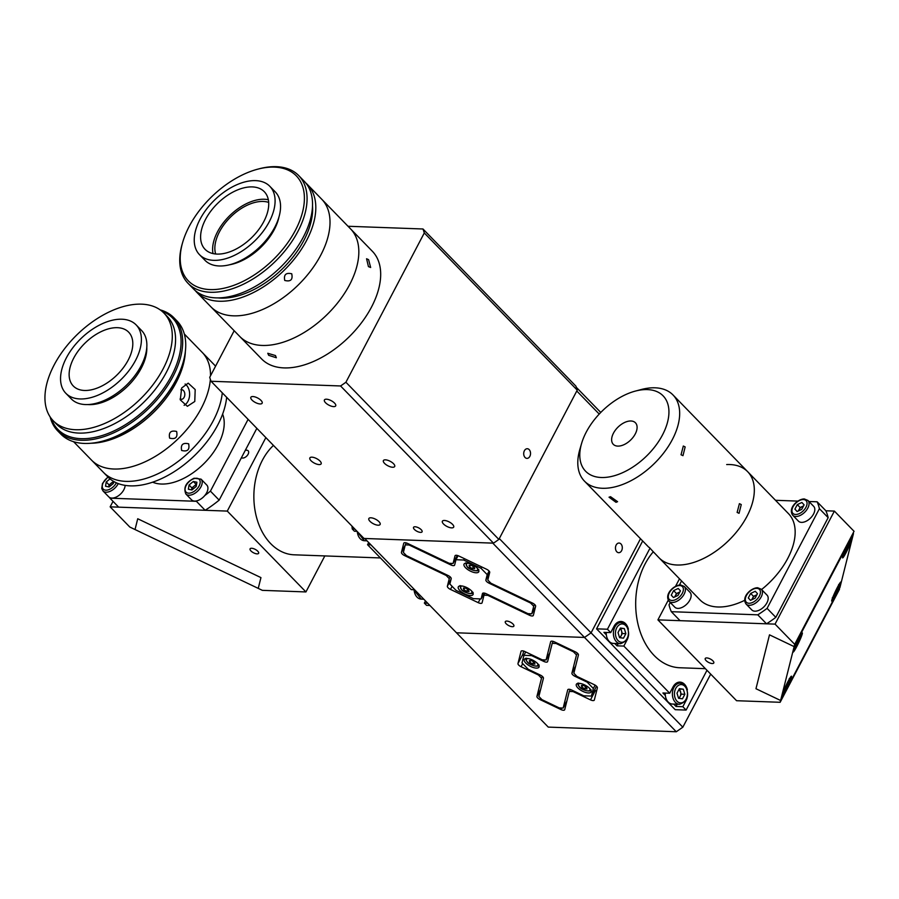 <?xml version="1.0" encoding="UTF-8"?>
<svg xmlns="http://www.w3.org/2000/svg" width="899" height="899" viewBox="0 0 899 899"><rect width="100%" height="100%" fill="white"/><g stroke="black" fill="none" stroke-linecap="round" stroke-linejoin="round"><path stroke-width="1.35" d="M215.659 254.001A38.612 22.565 135.8 0 1 219.446 231.852A38.612 22.565 135.8 0 1 268.677 202.41M305.784 182.991A77.224 45.141 135.8 0 1 307.492 184.598L321.696 199.196A77.224 45.141 135.8 0 1 320.819 255.024A77.224 45.141 135.8 0 1 210.995 306.907L261.665 358.982A77.224 45.141 135.8 0 0 371.489 307.098A77.224 45.141 135.8 0 0 372.355 251.27L350.509 228.818A77.224 45.141 135.8 0 1 349.632 284.646A77.224 45.141 135.8 0 1 239.808 336.518A77.224 45.141 135.8 0 0 349.632 284.646A77.224 45.141 135.8 0 0 350.509 228.818L321.696 199.196A77.224 45.141 135.8 0 1 320.819 255.024A77.224 45.141 135.8 0 1 210.995 306.907L196.791 292.31A77.224 45.141 135.8 0 1 195.229 290.557M307.492 184.598A77.224 45.141 135.8 0 1 306.615 240.426A77.224 45.141 135.8 0 1 196.791 292.31M291.726 273.779C292.995 279.69 290.669 281.915 284.747 280.454C283.612 274.678 285.938 272.453 291.726 273.779L291.782 273.835M312.515 205.927A73.37 42.882 135.8 0 1 303.896 240.336A73.37 42.882 135.8 0 1 217.974 297.906M257.631 169.203L259.114 168.81A77.224 45.141 135.8 0 1 298.749 175.62A77.224 45.141 135.8 0 1 297.884 231.448A77.224 45.141 135.8 0 1 188.048 283.331A77.224 45.141 135.8 0 1 182.34 243.517L182.767 242.045A75.291 44.006 -44.2 0 0 217.243 289.321A75.291 44.006 -44.2 0 0 295.423 230.279A75.291 44.006 -44.2 0 0 257.631 169.203A75.291 44.006 -44.2 0 0 189.195 226.424A75.291 44.006 -44.2 0 0 182.767 242.045M298.749 175.62L304.21 181.227A77.224 45.141 135.8 0 1 303.345 237.066A77.224 45.141 135.8 0 1 193.51 288.939L188.048 283.331M279.016 216.794A45.366 26.521 135.8 0 1 274.319 229.515A45.366 26.521 135.8 0 1 229.762 264.722M213.007 253.585A41.32 24.149 135.8 0 1 217.536 231.785A41.32 24.149 135.8 0 1 268.34 199.747M263.812 221.547A41.32 24.149 135.8 0 1 205.051 249.304A41.32 24.149 135.8 0 1 205.523 219.435A41.32 24.149 135.8 0 1 264.272 191.678A41.32 24.149 135.8 0 1 263.812 221.547M200.072 219.232A49.04 28.667 135.8 0 1 269.812 186.295A49.04 28.667 135.8 0 1 269.25 221.75A49.04 28.667 135.8 0 1 199.522 254.687A49.04 28.667 135.8 0 1 200.072 219.232M269.812 186.295L275.274 191.903A49.04 28.667 135.8 0 1 274.723 227.357A49.04 28.667 135.8 0 1 204.983 260.305L199.522 254.687M311.009 460.715A6.372 2.517 -152.3 0 0 316.841 464.154A6.372 2.517 -152.3 0 0 321.145 463.839A6.372 2.517 -152.3 0 0 319.988 461.041A6.372 2.517 -152.3 0 0 314.156 457.591A6.372 2.517 -152.3 0 0 309.863 457.917A6.372 2.517 -152.3 0 0 311.009 460.715M325.562 402.752A6.372 2.517 -152.3 0 0 331.394 406.191A6.372 2.517 -152.3 0 0 335.687 405.876A6.372 2.517 -152.3 0 0 334.54 403.078A6.372 2.517 -152.3 0 0 328.708 399.628A6.372 2.517 -152.3 0 0 324.415 399.954A6.372 2.517 -152.3 0 0 325.562 402.752M252.012 400.077A6.372 2.517 -152.3 0 0 257.856 403.527A6.372 2.517 -152.3 0 0 262.148 403.202A6.372 2.517 -152.3 0 0 261.002 400.403A6.372 2.517 -152.3 0 0 255.159 396.965A6.372 2.517 -152.3 0 0 250.866 397.279A6.372 2.517 -152.3 0 0 252.012 400.077M384.547 463.378A6.372 2.517 -152.3 0 0 390.391 466.828A6.372 2.517 -152.3 0 0 394.683 466.502A6.372 2.517 -152.3 0 0 393.537 463.704A6.372 2.517 -152.3 0 0 387.694 460.266A6.372 2.517 -152.3 0 0 383.401 460.58A6.372 2.517 -152.3 0 0 384.547 463.378M443.533 524.005A6.372 2.517 -152.3 0 0 449.376 527.455A6.372 2.517 -152.3 0 0 453.669 527.129A6.372 2.517 -152.3 0 0 452.523 524.331A6.372 2.517 -152.3 0 0 446.691 520.892A6.372 2.517 -152.3 0 0 442.387 521.206A6.372 2.517 -152.3 0 0 443.533 524.005M369.995 521.341A6.372 2.517 -152.3 0 0 375.838 524.78A6.372 2.517 -152.3 0 0 380.131 524.465A6.372 2.517 -152.3 0 0 378.985 521.667A6.372 2.517 -152.3 0 0 373.141 518.217A6.372 2.517 -152.3 0 0 368.848 518.543A6.372 2.517 -152.3 0 0 369.995 521.341M414.405 529.455A4.832 1.91 -152.3 0 0 418.833 532.062A4.832 1.91 -152.3 0 0 422.092 531.815A4.832 1.91 -152.3 0 0 421.215 529.702A4.832 1.91 -152.3 0 0 416.799 527.084A4.832 1.91 -152.3 0 0 413.54 527.331A4.832 1.91 -152.3 0 0 414.405 529.455M368.612 259.687L370.646 267.486L368.444 266.61L366.567 258.743L368.612 259.687M275.499 355.566L276.33 357.757L268.689 355.319L267.778 353.273L275.499 355.566M525.061 457.479A4.832 3.416 92.1 0 0 526.949 458.378A4.832 3.416 92.1 0 0 530.331 455.085A4.832 3.416 92.1 0 0 529.185 449.624A4.832 3.416 92.1 0 0 527.297 448.725A4.832 3.416 92.1 0 0 523.903 452.017A4.832 3.416 92.1 0 0 525.061 457.479M577.237 390.132L424.294 232.953A133.221 77.865 135.8 0 0 422.979 228.987L575.922 386.165A133.221 77.865 135.8 0 1 577.237 390.132L498.855 539.422A133.221 77.865 135.8 0 1 493.495 543.153L340.564 385.963A133.221 77.865 135.8 0 0 345.913 382.244L498.855 539.422M422.979 228.987L348.025 226.267M234.178 330.731L209.725 377.299A133.221 77.865 135.8 0 0 211.04 381.266L340.564 385.963M211.04 381.266L363.983 538.456L493.495 543.153M345.913 382.244L424.294 232.953M616.152 545.064A4.832 3.416 92.1 0 0 615.781 550.019A4.832 3.416 92.1 0 0 618.703 552.694A4.832 3.416 92.1 0 0 621.614 550.671A4.832 3.416 92.1 0 0 621.984 545.715A4.832 3.416 92.1 0 0 619.063 543.041A4.832 3.416 92.1 0 0 616.152 545.064M483.932 593.565A3.866 1.528 -152.3 0 0 484.73 593.812M488.202 594.677L487.842 595.352L483.988 595.217L482.089 602.802A3.866 1.528 27.7 0 1 482.033 602.937A3.866 1.528 27.7 0 1 480.796 603.386A3.866 1.528 27.7 0 1 478.234 602.667L480.201 598.903M455.13 555.604L454.995 555.863A3.866 1.528 27.7 0 1 455.051 555.728A3.866 1.528 27.7 0 1 458.85 556.009L486.617 569.269A3.866 1.528 27.7 0 1 489.708 572.449L487.797 580.035L490.888 583.215L532.545 603.105A3.866 1.528 27.7 0 1 535.635 606.274L533.343 615.388A3.866 1.528 27.7 0 1 533.298 615.523A3.866 1.528 27.7 0 1 532.062 615.972A3.866 1.528 27.7 0 1 529.489 615.242L530.286 613.747M512.306 626.693A4.832 1.91 -152.3 0 0 513.857 626.131A4.832 1.91 -152.3 0 0 511.857 623.052A4.832 1.91 -152.3 0 0 506.845 621.074A4.832 1.91 -152.3 0 0 505.305 621.647A4.832 1.91 -152.3 0 0 507.294 624.715A4.832 1.91 -152.3 0 0 512.306 626.693M576.349 387.345L600.768 412.45M599.228 414.068L576.776 390.998L499.305 538.568L591.07 632.874L584.507 637.436L456.49 632.795L548.255 727.1L676.273 731.752L492.753 543.12L364.736 538.479L456.49 632.795L584.507 637.436L591.07 632.874L682.835 727.19L676.273 731.752M454.995 555.863L453.096 563.459L457.299 555.436M403.876 543.03L403.741 543.288A3.866 1.528 27.7 0 1 403.786 543.153A3.866 1.528 27.7 0 1 407.584 543.423L449.242 563.313L453.096 563.459M403.741 543.288L401.448 552.391L405.179 545.3M405.191 554.323L404.539 555.571A3.866 1.528 27.7 0 1 401.448 552.391M404.539 555.571L446.185 575.461L446.545 574.776M450.197 576.888L449.275 578.641L446.185 575.461M449.275 578.641L447.376 586.227L451.096 579.136M452.096 586.305L450.466 589.407A3.866 1.528 27.7 0 1 447.376 586.227M450.466 589.407L478.234 602.667M483.988 595.217L485.011 593.273M530.77 602.735A5.787 2.292 27.7 0 1 529.522 602.206L489.09 582.9M487.842 595.352L529.489 615.242M640.493 538.737L591.07 632.874L640.493 538.737M273.453 445.41A59.851 42.399 92.1 0 0 270.723 543.659A59.851 42.399 92.1 0 0 294.108 554.807L380.423 557.942M425.497 600.925L424.35 603.094L427.722 603.218M414.608 589.744L411.248 589.62L367.545 544.715L368.691 542.547M370.916 544.839L367.545 544.715M357.06 531.331L354.442 531.242L352.251 528.994L351.97 526.106M354.869 529.084L352.251 528.994M429.902 605.465L426.542 605.342L424.35 603.094M241.438 457.681A4.832 2.821 -44.2 0 0 242.629 458.063A4.832 2.821 -44.2 0 0 247.472 455.242A4.832 2.821 -44.2 0 0 248.146 450.77A4.832 2.821 -44.2 0 0 246.753 450.208A4.832 2.821 -44.2 0 0 245.213 450.489M251.619 548.266A4.832 1.91 -152.3 0 0 250.079 548.828A4.832 1.91 -152.3 0 0 252.068 551.896A4.832 1.91 -152.3 0 0 257.08 553.874A4.832 1.91 -152.3 0 0 258.62 553.312A4.832 1.91 -152.3 0 0 256.631 550.233A4.832 1.91 -152.3 0 0 251.619 548.266M227.278 511.093L110.15 506.845L129.816 527.05L135.03 529.545L137.727 518.757L260.946 577.607L258.238 588.384L262.351 590.351L305.93 591.935L227.278 511.093L265.857 437.611M110.15 506.845L113.038 501.361M305.93 591.935L324.831 555.93M258.238 588.384L135.03 529.545L137.727 518.757L260.946 577.607L258.238 588.384M222.615 414.136A50.198 29.341 135.8 0 1 218.243 444.511A50.198 29.341 135.8 0 1 152.661 482.19M184.317 334.001L214.22 364.736A77.224 45.141 135.8 0 1 215.546 366.208A77.224 45.141 135.8 0 0 214.22 364.736L215.58 366.14M73.617 441.712L91.507 460.097A77.224 45.141 135.8 0 0 201.331 408.213A77.224 45.141 135.8 0 0 210.366 379.367A77.224 45.141 135.8 0 1 201.331 408.213A77.224 45.141 135.8 0 1 91.507 460.097L103.52 472.447A77.224 45.141 135.8 0 0 213.344 420.563A77.224 45.141 135.8 0 0 222.289 392.818A77.224 45.141 135.8 0 1 213.344 420.563A77.224 45.141 135.8 0 1 103.52 472.447L107.891 476.942A77.224 45.141 135.8 0 0 217.715 425.058A77.224 45.141 135.8 0 0 226.66 397.313M109.925 498.17L196.409 501.305L205.141 510.295L118.668 507.148L109.925 498.17A92.676 54.165 135.8 0 1 109.656 497.54M256.844 428.34L219.165 500.125L210.422 491.135A92.676 54.165 135.8 0 1 204.803 495.518M197.319 500.721A92.676 54.165 135.8 0 1 196.409 501.305M219.165 500.125A92.676 54.165 135.8 0 1 205.141 510.295M210.422 491.135L248.102 419.361M202.208 352.386A77.224 45.141 135.8 0 1 210.523 375.771A77.224 45.141 135.8 0 0 202.208 352.386M188.621 443.803C189.891 449.725 187.565 451.95 181.643 450.478C180.508 444.713 182.834 442.488 188.621 443.803L188.678 443.859M194.78 401.482L187.374 406.303L180.294 399.886L181.665 388.008L188.217 383.154L195.184 389.559L194.78 401.482M184.126 405.325A11.586 8.203 92.1 0 0 187.97 401.235A11.586 8.203 92.1 0 0 185.115 384.03M180.89 389.75A4.832 3.416 -87.9 0 1 181.587 389.672A4.832 3.416 -87.9 0 1 183.475 390.571A4.832 3.416 -87.9 0 1 184.621 396.032A4.832 3.416 -87.9 0 1 181.238 399.325A4.832 3.416 -87.9 0 1 180.081 398.987M185.363 351.43A77.224 45.141 135.8 0 1 176.204 382.39A77.224 45.141 135.8 0 1 91.001 443.241M176.609 431.453C177.867 437.375 175.541 439.6 169.63 438.128C168.495 432.363 170.821 430.138 176.609 431.453L176.653 431.509M183.003 362.747L182.744 363.634A79.932 46.714 135.8 0 1 175.923 380.221A79.932 46.714 135.8 0 1 103.284 440.948L102.385 441.195A81.09 47.4 -44.2 0 0 176.092 379.58A81.09 47.4 -44.2 0 0 183.003 362.747A81.09 47.4 -44.2 0 0 177.002 320.954L173.945 317.808A81.09 47.4 135.8 0 1 173.024 376.434A81.09 47.4 135.8 0 1 57.716 430.902A81.09 47.4 135.8 0 1 50.164 416.945M160.202 309.874A81.09 47.4 135.8 0 1 173.945 317.808M51.288 418.518A79.932 46.714 -44.2 0 0 105.453 434.431A79.932 46.714 -44.2 0 0 171.552 375.726A79.932 46.714 -44.2 0 0 161.741 311.043M57.716 430.902L60.772 434.048A81.09 47.4 -44.2 0 0 102.385 441.195M128.209 360.072A38.612 22.565 135.8 0 1 73.302 386.008A38.612 22.565 135.8 0 1 73.729 358.094A38.612 22.565 135.8 0 1 128.647 332.158A38.612 22.565 135.8 0 1 128.209 360.072M66.38 357.836A49.04 28.667 135.8 0 1 136.12 324.887A49.04 28.667 135.8 0 1 135.569 360.342A49.04 28.667 135.8 0 1 65.829 393.279A49.04 28.667 135.8 0 1 66.38 357.836M136.12 324.887L141.581 330.506A49.04 28.667 135.8 0 1 141.031 365.96A49.04 28.667 135.8 0 1 71.291 398.898L65.829 393.279M54.142 364.972A77.224 45.141 135.8 0 1 163.966 313.088A77.224 45.141 135.8 0 1 163.09 368.927A77.224 45.141 135.8 0 1 53.266 420.799A77.224 45.141 135.8 0 1 54.142 364.972M163.966 313.088L167.248 316.459A77.224 45.141 135.8 0 1 166.371 372.287A77.224 45.141 135.8 0 1 56.547 424.171L53.266 420.799M146.795 347.228A46.332 27.082 135.8 0 1 141.3 368.129A46.332 27.082 135.8 0 1 87.855 404.572M464.862 593.981A8.305 3.281 -152.3 0 0 473.031 594.576A8.305 3.281 -152.3 0 0 466.502 587.452A8.305 3.281 -152.3 0 0 458.333 586.856A8.305 3.281 -152.3 0 0 464.862 593.981M470.582 571.213A8.305 3.281 -152.3 0 0 478.751 571.809A8.305 3.281 -152.3 0 0 472.222 564.684A8.305 3.281 -152.3 0 0 464.053 564.089A8.305 3.281 -152.3 0 0 470.582 571.213M409.494 544.333L409.135 545.008L405.28 544.873L403.37 552.458L406.46 555.638L448.118 575.529A3.866 1.528 27.7 0 1 451.208 578.709L449.871 584.024L456.051 590.373L473.402 598.655L481.111 598.936L482.448 593.621A3.866 1.528 27.7 0 1 482.493 593.486A3.866 1.528 27.7 0 1 486.292 593.767L527.949 613.657L531.803 613.803L533.703 606.207L530.612 603.038L530.972 602.352M481.111 598.936L484.19 593.082M405.28 544.873L406.303 542.929M464.39 558.65L463.67 560.01L455.973 559.729L454.636 565.044A3.866 1.528 27.7 0 1 454.579 565.179A3.866 1.528 27.7 0 1 450.781 564.909L409.135 545.008M457.018 555.987A3.866 1.528 -152.3 0 0 457.838 556.166M455.973 559.729L458.097 555.683M489.101 571.045L487.213 574.652L481.032 568.303L463.67 560.01M481.032 568.303L481.74 566.943M489.618 581.9L488.966 583.136A3.866 1.528 27.7 0 1 485.876 579.967L487.213 574.652M534.624 604.465L533.703 606.207M530.612 603.038L488.966 583.136M531.803 613.803L535.523 606.701M201.061 479.156L206.792 485.055A10.619 6.203 135.8 0 1 206.399 493.236A10.619 6.203 135.8 0 1 197.859 500.541A10.619 6.203 135.8 0 1 191.577 499.866L185.846 493.967A10.619 6.203 135.8 0 0 192.128 494.652A10.619 6.203 135.8 0 0 200.668 487.348A10.619 6.203 135.8 0 0 201.061 479.156L194.117 478.223C186.014 482.224 183.25 487.472 185.846 493.967M196.915 482.212L196.218 486.46L191.937 489.966L188.352 489.225L189.048 484.988L193.33 481.482L196.915 482.212M196.488 484.842A4.832 2.821 135.8 0 0 196.072 484.966A4.832 2.821 135.8 0 0 191.566 489.888L191.892 487.91L196.173 484.404L193.33 481.482M191.892 487.91L189.048 484.988M125.118 485.381A10.619 6.203 135.8 0 1 115.038 497.54A10.619 6.203 135.8 0 1 108.757 496.855L103.025 490.966A10.619 6.203 135.8 0 0 109.307 491.641A10.619 6.203 135.8 0 0 118.241 483.595M113.667 481.842A4.832 2.821 135.8 0 0 113.263 481.965A4.832 2.821 135.8 0 0 108.745 486.887L109.071 484.898L113.724 481.471L113.398 483.46L109.116 486.966L105.531 486.224L106.228 481.976L110.004 478.886M109.071 484.898L106.228 481.976M469.536 566.921L469.076 565.28L471.436 565.37L474.256 567.089L474.706 568.741L472.357 568.651L469.536 566.921L470.368 565.325M473.436 566.595L472.357 568.651M463.817 589.688L463.356 588.047L465.716 588.137L468.536 589.868L468.997 591.508L466.637 591.418L463.817 589.688L464.659 588.103M467.716 589.362L466.637 591.418M712.233 663.541A4.832 1.91 -152.3 0 0 713.784 662.979A4.832 1.91 -152.3 0 0 711.783 659.9A4.832 1.91 -152.3 0 0 706.771 657.933A4.832 1.91 -152.3 0 0 705.232 658.495A4.832 1.91 -152.3 0 0 707.221 661.563A4.832 1.91 -152.3 0 0 712.233 663.541M775.05 624.12L794.705 644.336L794.132 646.606L769.499 634.84L755.969 688.724L780.613 700.49L839.497 589.261L780.152 702.288L736.573 700.714L657.922 619.872L775.05 624.12L834.384 511.093L854.05 531.298L794.705 644.336M670.249 602.487L669.025 604.813A92.676 54.165 135.8 0 0 671.317 611.691L757.79 614.826A92.676 54.165 135.8 0 0 767.083 608.365L819.416 508.688A92.676 54.165 135.8 0 0 817.135 501.799L825.878 510.778L834.384 511.093M679.487 578.799L675.554 586.294M668.26 600.172L657.922 619.872M854.05 531.298L794.132 646.606L780.152 702.288M755.969 688.724L769.499 634.84L794.132 646.606L853.477 533.579L839.947 587.463L780.613 700.49L755.969 688.724M782.355 694.399A10.619 0.933 115.5 0 0 782.31 695.343A10.619 0.933 115.5 0 0 786.782 688.095A10.619 0.933 115.5 0 0 791.423 677.127A10.619 0.933 115.5 0 0 791.468 676.183A10.619 0.933 115.5 0 0 786.996 683.431A10.619 0.933 115.5 0 0 782.355 694.399M831.8 600.206A10.619 0.933 115.5 0 0 831.766 601.15A10.619 0.933 115.5 0 0 836.227 593.913A10.619 0.933 115.5 0 0 840.868 582.934A10.619 0.933 115.5 0 0 840.913 581.99A10.619 0.933 115.5 0 0 836.441 589.238A10.619 0.933 115.5 0 0 831.8 600.206M842.666 556.942A10.619 0.933 115.5 0 0 842.621 557.897A10.619 0.933 115.5 0 0 847.094 550.649A10.619 0.933 115.5 0 0 851.735 539.681A10.619 0.933 115.5 0 0 851.78 538.726A10.619 0.933 115.5 0 0 847.308 545.974A10.619 0.933 115.5 0 0 842.666 556.942M793.21 651.134A10.619 0.933 115.5 0 0 793.176 652.078A10.619 0.933 115.5 0 0 797.638 644.841A10.619 0.933 115.5 0 0 802.279 633.862A10.619 0.933 115.5 0 0 802.324 632.918A10.619 0.933 115.5 0 0 797.851 640.167A10.619 0.933 115.5 0 0 793.21 651.134M726.684 464.547A61.784 36.106 135.8 0 1 747.665 471.694A61.784 36.106 135.8 0 1 746.968 516.352A61.784 36.106 135.8 0 1 659.102 557.852L699.939 599.835A61.784 36.106 135.8 0 0 744.687 600.318M635.357 391.087A54.064 31.6 -44.2 0 0 581.608 443.387A54.064 31.6 -44.2 0 0 601.285 477.504A54.064 31.6 -44.2 0 0 662.496 434.936A54.064 31.6 -44.2 0 0 647.437 389.593A54.064 31.6 -44.2 0 0 635.357 391.087L641.302 389.514A61.784 36.106 135.8 0 1 655.101 387.806A61.784 36.106 135.8 0 1 673.014 394.964L788.502 513.666A61.784 36.106 135.8 0 1 787.805 558.324A61.784 36.106 135.8 0 1 761.577 589.519M681.566 580.934L679.43 585.002M817.135 501.799L808.965 501.507M797.863 501.103L775.489 500.293M671.317 611.691L680.06 620.67L766.532 623.816L757.79 614.826M825.878 510.778A92.676 54.165 135.8 0 1 828.159 517.667L819.416 508.688M767.083 608.365L775.826 617.343L828.159 517.667M775.826 617.343A92.676 54.165 135.8 0 1 766.532 623.816M684.263 586.451L690.005 592.34A10.619 6.203 135.8 0 1 688.499 602.184A10.619 6.203 135.8 0 1 677.857 608.387A10.619 6.203 135.8 0 1 674.778 607.151L669.047 601.262A10.619 6.203 135.8 0 0 672.126 602.487A10.619 6.203 135.8 0 0 682.768 596.295A10.619 6.203 135.8 0 0 684.263 586.451L680.622 584.957C674.205 584.867 663.968 594.138 669.047 601.262M680.431 590.868L678.048 595.408L673.463 597.543L671.238 595.16L673.621 590.621L678.217 588.485L680.431 590.868M674.834 596.902A4.832 2.821 135.8 0 1 675.273 595.812A4.832 2.821 135.8 0 1 678.756 592.475A4.832 2.821 135.8 0 1 679.779 592.115M674.655 596.992L676.464 593.542L673.621 590.621M676.464 593.542L679.858 591.958M673.531 597.509L671.238 595.16M807.931 500.44L813.662 506.339A10.619 6.203 135.8 0 1 812.168 516.183A10.619 6.203 135.8 0 1 801.526 522.375A10.619 6.203 135.8 0 1 798.447 521.15L792.716 515.251A10.619 6.203 135.8 0 0 795.784 516.487A10.619 6.203 135.8 0 0 806.425 510.284A10.619 6.203 135.8 0 0 807.931 500.44L804.29 498.945C797.863 498.866 787.625 508.126 792.716 515.251M798.503 510.902A4.832 2.821 135.8 0 1 798.941 509.8A4.832 2.821 135.8 0 1 802.425 506.463A4.832 2.821 135.8 0 1 803.448 506.103M797.121 511.542L794.907 509.149L797.289 504.62L801.886 502.474L804.099 504.867L801.717 509.396L797.121 511.542M797.199 511.497L794.907 509.149M798.323 510.98L800.121 507.53L797.289 504.62M800.121 507.53L803.526 505.946M761.307 589.25L767.049 595.138A10.619 6.203 135.8 0 1 765.543 604.982A10.619 6.203 135.8 0 1 754.902 611.185A10.619 6.203 135.8 0 1 751.822 609.949L746.091 604.061A10.619 6.203 135.8 0 0 749.17 605.285A10.619 6.203 135.8 0 0 759.801 599.094A10.619 6.203 135.8 0 0 761.307 589.25L757.666 587.744C751.249 587.665 741.012 596.925 746.091 604.061M751.879 599.7A4.832 2.821 135.8 0 1 752.317 598.61A4.832 2.821 135.8 0 1 755.801 595.273A4.832 2.821 135.8 0 1 756.823 594.902M750.496 600.341L748.283 597.947L750.665 593.419L755.261 591.284L757.475 593.666L755.093 598.195L750.496 600.341M750.575 600.307L748.283 597.947M751.699 599.779L753.508 596.34L750.665 593.419M753.508 596.34L756.902 594.756M799.211 639.526L796.289 645.482L799.211 639.526M848.667 545.333L845.734 551.289L848.667 545.333M785.423 688.735L788.356 682.779L785.423 688.735M837.801 588.598L834.879 594.554L837.801 588.598M741.248 504.564L739.057 513.318L737.124 512.419L739.405 503.665L741.248 504.564M685.162 446.927L682.97 455.669L681.037 454.77L683.319 446.028L685.162 446.927M673.014 394.964A61.784 36.106 135.8 0 1 664.26 452.231A61.784 36.106 135.8 0 1 602.352 488.281A61.784 36.106 135.8 0 1 584.451 481.122A61.784 36.106 135.8 0 1 579.877 449.286L581.608 443.387M610.545 496.697L617.591 501.687L616.006 502.316L609.039 497.203L610.545 496.697M747.665 471.694A61.784 36.106 135.8 0 1 738.911 528.96A61.784 36.106 135.8 0 1 677.014 565.01A61.784 36.106 135.8 0 1 659.102 557.852L652.225 550.626M649.325 547.424L654.146 552.761M617.77 446.106A15.44 9.024 135.8 0 1 613.287 444.32A15.44 9.024 135.8 0 1 615.478 430.003A15.44 9.024 135.8 0 1 630.952 420.99A15.44 9.024 135.8 0 1 635.424 422.777A15.44 9.024 135.8 0 1 633.244 437.105A15.44 9.024 135.8 0 1 617.77 446.106M687.375 689.814A11.586 8.203 92.1 0 0 684.51 684.274A11.586 8.203 92.1 0 0 679.981 682.116A11.586 8.203 92.1 0 0 673.014 686.96L669.71 693.23L662.9 692.983L665.339 695.489M653.281 551.817A65.638 46.501 92.1 0 0 654.191 655.528A65.638 46.501 92.1 0 0 679.835 667.755L705.412 668.676M628.379 629.188A11.586 8.203 92.1 0 0 625.524 623.648A11.586 8.203 92.1 0 0 620.995 621.49A11.586 8.203 92.1 0 0 614.017 626.322L610.724 632.604L603.914 632.357L606.342 634.851M618.197 643.605L617.029 645.83L623.839 646.078L627.131 639.796A11.586 8.203 92.1 0 0 628.075 637.492M617.029 645.83L614.736 643.47M642.684 540.973L596.554 628.839L607.443 629.233L610.724 632.604M649.91 548.368L607.443 629.233M623.839 646.078L669.71 693.23M677.183 704.232L676.014 706.457L682.824 706.704L686.117 700.433A11.586 8.203 92.1 0 0 687.072 698.118M682.824 706.704L686.106 710.075L706.985 670.294M676.014 706.457L673.722 704.108M596.554 628.839L675.205 709.682L686.106 710.075M542.423 676.441L541.513 678.183L538.422 675.003L521.06 666.721A3.866 1.528 27.7 0 1 517.97 663.541L521.027 651.404A3.866 1.528 27.7 0 1 521.072 651.258A3.866 1.528 27.7 0 1 522.308 650.809A3.866 1.528 27.7 0 1 524.87 651.539L542.232 659.832L546.086 659.967L550.66 641.751A3.866 1.528 27.7 0 1 550.705 641.616A3.866 1.528 27.7 0 1 551.941 641.167A3.866 1.528 27.7 0 1 554.503 641.897L575.338 651.842A3.866 1.528 27.7 0 1 578.417 655.011L573.854 673.227L576.933 676.408L594.295 684.69A3.866 1.528 27.7 0 1 597.386 687.87L594.329 700.018A3.866 1.528 27.7 0 1 594.284 700.152A3.866 1.528 27.7 0 1 590.486 699.871L573.124 691.589L569.281 691.443L570.292 689.499M590.486 699.871L595.43 690.454A3.866 1.528 -152.3 0 0 596.621 690.926M546.086 659.967L549.806 652.876M517.97 663.541L522.915 654.124L523.69 651.067M522.915 654.124A3.866 1.528 -152.3 0 0 523.802 655.821M538.422 675.003L538.771 674.329M569.281 691.443L564.707 709.659A3.866 1.528 27.7 0 1 564.651 709.794A3.866 1.528 27.7 0 1 560.852 709.525L540.029 699.579A3.866 1.528 27.7 0 1 536.939 696.399L541.513 678.183M573.483 690.904L573.124 691.589M595.43 690.454L594.599 690.061M710.693 674.115L682.835 727.19M524.184 659.709A8.305 3.281 -152.3 0 0 530.477 666.361A8.305 3.281 -152.3 0 0 538.995 667.137A8.305 3.281 -152.3 0 0 539.108 666.833A8.305 3.281 -152.3 0 0 532.826 660.181A8.305 3.281 -152.3 0 0 524.297 659.416A8.305 3.281 -152.3 0 0 524.184 659.709M576.248 684.577A8.305 3.281 -152.3 0 0 582.541 691.23A8.305 3.281 -152.3 0 0 591.059 691.994A8.305 3.281 -152.3 0 0 591.171 691.702A8.305 3.281 -152.3 0 0 584.889 685.049A8.305 3.281 -152.3 0 0 576.36 684.285A8.305 3.281 -152.3 0 0 576.248 684.577M531.983 654.933L531.624 655.618L523.926 655.337L522.016 662.923L528.196 669.272L540.344 675.082A3.866 1.528 27.7 0 1 543.434 678.251L538.861 696.467L541.951 699.647L559.302 707.929L563.156 708.075L567.73 689.859A3.866 1.528 27.7 0 1 567.786 689.724A3.866 1.528 27.7 0 1 571.584 689.994L583.732 695.804L591.43 696.084L593.34 688.488L587.159 682.139L575.012 676.34A3.866 1.528 27.7 0 1 571.921 673.16L576.495 654.944L573.405 651.775L556.054 643.482L552.2 643.347L553.222 641.392M523.926 655.337L525.701 651.932M552.2 643.347L547.626 661.552A3.866 1.528 27.7 0 1 547.57 661.698A3.866 1.528 27.7 0 1 543.771 661.417L531.624 655.618M556.414 642.807L556.054 643.482M573.405 651.775L573.764 651.09M577.416 653.202L576.495 654.944M587.159 682.139L587.519 681.453M595.104 685.128L593.34 688.488M591.43 696.084L596.498 686.173M563.156 708.075L566.887 700.973M620.535 643.684A10.619 7.518 -87.9 0 1 616.388 641.706A10.619 7.518 -87.9 0 1 613.837 629.705A10.619 7.518 -87.9 0 1 621.299 622.468L625.873 624.603C630.851 634.143 629.075 640.504 620.535 643.684L613.376 643.426A10.619 7.518 -87.9 0 1 609.23 641.448A10.619 7.518 -87.9 0 1 606.252 632.447M620.703 628.446A10.619 7.518 -87.9 0 1 621.04 629.828M625.861 633.649L623.479 638.189L619.557 637.638L618.018 632.57L620.4 628.041L624.322 628.581L625.861 633.649L622.322 633.525L620.119 637.717M620.22 628.379L624.322 628.581M620.771 628.446L622.322 633.525M620.052 628.704A4.832 3.416 -87.9 0 1 620.456 629.064A4.832 3.416 -87.9 0 1 621.771 633.615A4.832 3.416 -87.9 0 1 619.512 637.503M679.52 704.31A10.619 7.518 -87.9 0 1 675.374 702.333A10.619 7.518 -87.9 0 1 672.834 690.331A10.619 7.518 -87.9 0 1 680.296 683.094L684.858 685.24C689.848 694.77 688.061 701.13 679.52 704.31L672.373 704.052A10.619 7.518 -87.9 0 1 668.227 702.074A10.619 7.518 -87.9 0 1 665.249 693.073M679.037 689.331A4.832 3.416 -87.9 0 1 679.453 689.69A4.832 3.416 -87.9 0 1 680.532 691.612A4.832 3.416 -87.9 0 1 680.116 696.422A4.832 3.416 -87.9 0 1 678.509 698.13M679.206 689.005L681.307 694.152L684.847 694.286L682.465 698.815L678.554 698.276L677.003 693.196L679.386 688.668L683.307 689.207L684.847 694.286M679.768 689.084L683.307 689.207M681.307 694.152L679.105 698.354M534.5 662.417L534.961 664.058L532.601 663.979L529.781 662.248L529.32 660.608L531.68 660.686L534.5 662.417M530.624 660.653L529.781 662.248M533.68 661.911L532.601 663.979M586.564 687.286L587.025 688.926L584.665 688.836L581.844 687.117L581.383 685.476L583.743 685.555L586.564 687.286M582.687 685.521L581.844 687.117M585.743 686.78L584.665 688.836M450.781 564.909L451.568 563.403M485.876 579.967L489.595 572.865M414.091 589.722A10.619 7.518 92.1 0 0 421.193 599.105L423.811 599.206M357.296 531.579A10.619 7.518 92.1 0 0 364.387 540.726L356.858 531.331M193.779 478.74A9.17 5.36 -44.2 0 0 185.16 488.359A9.17 5.36 -44.2 0 0 191.487 492.708A9.17 5.36 -44.2 0 0 200.106 483.089A9.17 5.36 -44.2 0 0 193.779 478.74M108.138 477.189A9.17 5.36 -44.2 0 0 102.261 486.606A9.17 5.36 -44.2 0 0 108.667 489.697A9.17 5.36 -44.2 0 0 116.353 482.819M468.177 563.302A6.372 2.517 -152.3 0 0 467.401 566.842A6.372 2.517 -152.3 0 0 474.987 570.674A6.372 2.517 -152.3 0 0 477.054 567.966M462.457 586.069A6.372 2.517 -152.3 0 0 461.681 589.62A6.372 2.517 -152.3 0 0 469.278 593.441A6.372 2.517 -152.3 0 0 471.346 590.733M679.756 585.552A9.17 5.36 -44.2 0 0 669.373 592.778A9.17 5.36 -44.2 0 0 671.924 600.476A9.17 5.36 -44.2 0 0 682.307 593.25A9.17 5.36 -44.2 0 0 679.756 585.552M803.414 499.552A9.17 5.36 -44.2 0 0 793.03 506.766A9.17 5.36 -44.2 0 0 795.581 514.464A9.17 5.36 -44.2 0 0 805.976 507.238A9.17 5.36 -44.2 0 0 803.414 499.552M756.789 588.351A9.17 5.36 -44.2 0 0 746.406 595.576A9.17 5.36 -44.2 0 0 748.968 603.263A9.17 5.36 -44.2 0 0 759.352 596.048A9.17 5.36 -44.2 0 0 756.789 588.351M799.009 638.829L796.492 646.167L799.009 638.829M848.454 544.648L845.937 551.975L848.454 544.648M788.142 682.094L785.625 689.432L788.142 682.094M837.598 587.901L835.081 595.239L837.598 587.901M522.69 663.619L521.06 666.721M536.939 696.399L540.659 689.308M540.681 698.332L540.029 699.579M560.852 709.525L561.639 708.019M543.771 661.417L544.558 659.911M571.921 673.16L575.652 666.069M575.663 675.093L575.012 676.34M625.85 625.659A9.17 6.495 92.1 0 0 616.748 627.783A9.17 6.495 92.1 0 0 618.018 640.571A9.17 6.495 92.1 0 0 627.131 638.447A9.17 6.495 92.1 0 0 625.85 625.659M684.847 686.285A9.17 6.495 92.1 0 0 675.745 688.409A9.17 6.495 92.1 0 0 677.014 701.198A9.17 6.495 92.1 0 0 686.117 699.074A9.17 6.495 92.1 0 0 684.847 686.285M528.421 658.63A6.372 2.517 -152.3 0 0 527.646 662.17A6.372 2.517 -152.3 0 0 535.242 666.002A6.372 2.517 -152.3 0 0 537.31 663.293M580.484 683.487A6.372 2.517 -152.3 0 0 579.709 687.038A6.372 2.517 -152.3 0 0 587.305 690.859A6.372 2.517 -152.3 0 0 589.373 688.151M413.664 589.71L421.193 599.105M367.006 540.816L364.387 540.726M107.936 476.976L102.475 483.505L101.744 488.494L103.025 490.966M465.806 562.819L467.12 566.73C468.93 569.797 478.897 572.405 478.796 569.64M460.097 585.586L461.401 589.508C463.21 592.576 473.177 595.172 473.088 592.407M793.716 648.707C794.244 649.572 795.166 648.741 796.458 646.224C800.132 639.47 801.324 635.885 800.043 635.469M843.172 554.514C843.7 555.38 844.611 554.559 845.914 552.042C849.577 545.288 850.769 541.692 849.499 541.277M782.86 691.972C783.389 692.837 784.299 692.005 785.602 689.488C789.266 682.734 790.457 679.15 789.176 678.723M832.305 597.779C832.834 598.644 833.755 597.813 835.047 595.295C838.722 588.542 839.913 584.957 838.632 584.541M584.451 481.122L648.775 547.233M617.68 622.333L621.299 622.468M676.677 682.959L680.296 683.094M526.061 658.135C525.297 658.585 525.735 659.888 527.365 662.057C529.174 665.125 539.142 667.732 539.052 664.957M578.124 683.004C577.372 683.454 577.799 684.757 579.428 686.926C581.237 689.994 591.205 692.59 591.115 689.825"/></g></svg>
